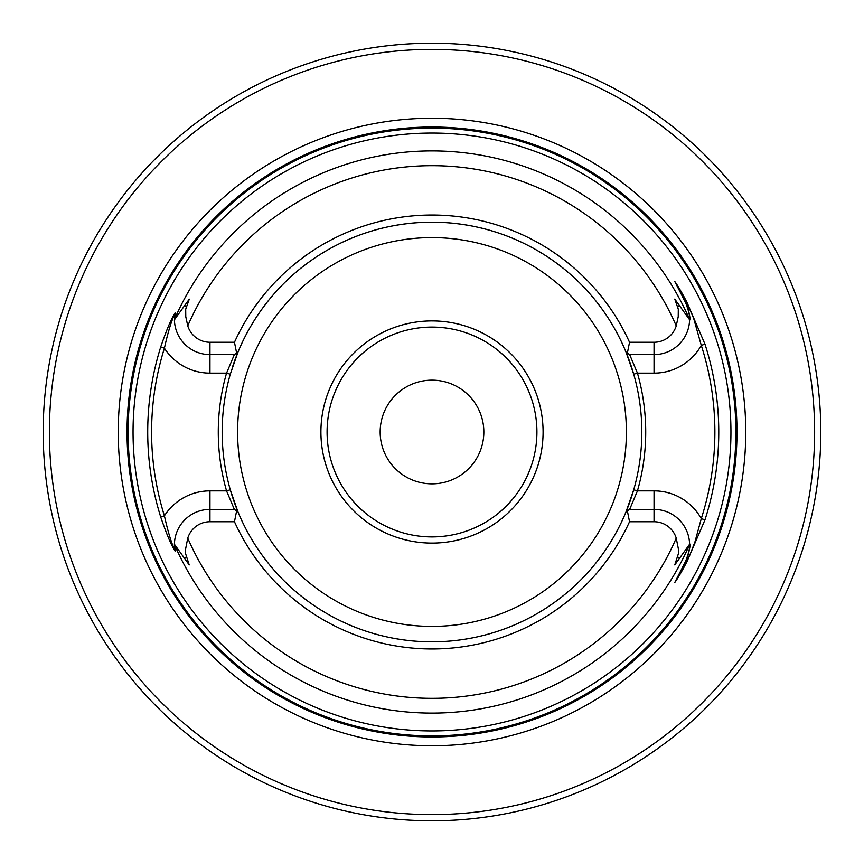 <?xml version="1.0" encoding="UTF-8"?>
<svg xmlns="http://www.w3.org/2000/svg" width="864" height="864" viewBox="0 0 864 864"><rect width="100%" height="100%" fill="white"/><g stroke="black" fill="none" stroke-linecap="round" stroke-linejoin="round"><path stroke-width="1.3" d="M820.8 432A388.8 388.8 0 0 1 237.6 768.712A388.8 388.8 0 0 1 237.6 95.288A388.8 388.8 0 0 1 820.8 432M174.841 319.14L174.463 321.052A35.543 35.543 0 0 0 209.952 354.607A35.543 35.543 0 0 1 174.431 320.371L174.776 313.967C171.32 321.149 167.864 332.554 164.408 348.192A280.4 280.4 0 0 0 164.408 515.808C167.875 531.457 171.32 542.862 174.776 550.033A35.543 35.543 0 0 1 174.431 543.629L175.1 551.102C171.18 545.087 166.385 533.704 160.704 516.964A284.288 284.288 0 0 1 160.704 347.036C166.385 330.307 171.18 318.924 175.1 312.898L174.841 319.14L189.281 299.138L185.695 309.236L185.771 316.688L187.758 325.847A23.209 23.209 0 0 0 209.952 342.263L234.468 342.263L236.628 353.074L237.935 352.199L230.288 374.198A209.833 209.833 0 0 0 230.288 489.802L237.935 511.801A209.833 209.833 0 0 0 626.065 511.801L633.712 489.802A209.833 209.833 0 0 0 633.712 374.198L626.065 352.199A209.833 209.833 0 0 0 237.935 352.199L234.338 354.607L226.552 373.129A213.721 213.721 0 0 0 226.552 490.871L209.952 490.871L209.952 509.393A35.543 35.543 0 0 0 174.463 542.959L174.766 545.346A281.102 281.102 0 0 0 689.234 545.346L689.537 542.959A35.543 35.543 0 0 1 689.58 544.082M730.944 432A298.944 298.944 0 0 1 146.718 521.348A298.944 298.944 0 0 1 386.802 136.49A298.944 298.944 0 0 1 730.944 432M232.07 368.323A209.833 209.833 0 0 1 633.712 374.198L637.448 373.129L654.048 373.129L654.048 354.607A35.543 35.543 0 0 0 689.537 321.052L689.234 318.654C689.99 316.332 688.813 311.083 685.714 302.929L674.795 281.524C677.894 285.725 681.934 292.658 686.934 302.303L704.981 344.164A286.772 286.772 0 0 1 704.981 519.836L686.934 561.697C681.912 571.385 677.862 578.318 674.795 582.476L685.714 561.071C688.813 552.928 689.99 547.679 689.234 545.346L689.569 543.629C690.757 544.871 689.483 550.692 685.724 561.071L674.968 582.196L689.764 555.26L694.98 541.814L701.287 518.638A282.874 282.874 0 0 0 701.287 345.362L693.673 318.416L686.729 302.411L674.968 281.804L685.724 302.929A35.543 35.543 0 0 1 689.569 320.371L689.537 321.052A35.543 35.543 0 0 1 654.048 354.607L629.662 354.607L637.448 373.129A213.721 213.721 0 0 1 637.448 490.871L629.662 509.393L654.048 509.393A35.543 35.543 0 0 1 689.537 542.959L689.569 543.629M689.159 319.14L674.773 299.084L678.305 309.236L678.229 316.688L676.242 325.847A23.209 23.209 0 0 1 654.048 342.263L629.532 342.263A216.95 216.95 0 0 0 234.468 342.263M654.048 521.737L654.048 490.871L637.448 490.871L633.712 489.802A209.833 209.833 0 0 1 230.288 489.802L226.552 490.871L234.338 509.393L237.935 511.801L236.628 510.926L237.935 511.801L236.628 510.926L234.468 521.737A216.95 216.95 0 0 0 629.532 521.737L654.048 521.737A23.209 23.209 0 0 1 676.242 538.153L678.402 549.029L678.445 553.565L674.773 564.916L689.159 544.849M234.468 521.737L209.952 521.737A23.209 23.209 0 0 0 187.758 538.153L185.598 549.029L185.555 553.565L189.227 564.916L174.841 544.86M629.532 342.263L627.372 353.074L629.662 354.607M626.065 352.199L627.372 353.074M629.662 509.393L626.065 511.801L627.372 510.926L629.532 521.737M230.288 374.198L226.552 373.129L209.952 373.129L209.952 354.607L234.338 354.607M320.911 432A111.089 111.089 0 0 0 487.544 528.206A111.089 111.089 0 0 0 487.544 335.794A111.089 111.089 0 0 0 320.911 432M483.84 432A51.84 51.84 0 0 1 406.08 476.896A51.84 51.84 0 0 1 406.08 387.104A51.84 51.84 0 0 1 483.84 432M327.089 432A104.911 104.911 0 0 0 484.456 522.86A104.911 104.911 0 0 0 484.456 341.14A104.911 104.911 0 0 0 327.089 432M736.981 432A304.981 304.981 0 0 1 279.515 696.114A304.981 304.981 0 0 1 279.515 167.886A304.981 304.981 0 0 1 736.981 432M745.762 432A313.762 313.762 0 0 1 275.119 703.728A313.762 313.762 0 0 1 275.119 160.272A313.762 313.762 0 0 1 745.762 432M814.633 432A382.633 382.633 0 0 0 240.689 100.634A382.633 382.633 0 0 0 240.689 763.366A382.633 382.633 0 0 0 814.633 432M175.1 551.102L174.463 542.959M174.463 321.052L174.766 318.654A281.102 281.102 0 0 1 689.234 318.654L689.569 320.371C690.628 318.557 689.342 312.746 685.724 302.929L674.795 281.524M234.338 509.393L209.952 509.393L209.952 521.737M686.426 559.602A35.543 35.543 0 0 1 685.724 561.071L674.795 582.476M689.58 546.026A35.543 35.543 0 0 1 687.388 557.269M174.776 313.967L175.1 312.898M209.952 373.129A54.065 54.065 0 0 1 164.408 348.192L160.704 347.036M209.952 490.871A54.065 54.065 0 0 0 164.408 515.808L160.704 516.964M685.714 302.929L686.934 302.303M704.981 344.164L701.287 345.362A54.065 54.065 0 0 1 654.048 373.129M704.981 519.836L701.287 518.638A54.065 54.065 0 0 0 654.048 490.871M676.242 325.847A266.306 266.306 0 0 0 187.758 325.847M187.758 538.153A266.306 266.306 0 0 0 676.242 538.153M237.6 432A194.4 194.4 0 0 0 529.2 600.35A194.4 194.4 0 0 0 529.2 263.65A194.4 194.4 0 0 0 237.6 432M735.89 432A303.89 303.89 0 0 1 280.055 695.174A303.89 303.89 0 0 1 280.055 168.826A303.89 303.89 0 0 1 735.89 432M186.365 307.044L184.356 306.018M209.952 342.263L209.952 354.607M186.365 556.956L184.356 557.982M685.714 561.071L686.934 561.697M677.635 307.044L679.644 306.018M654.048 342.263L654.048 354.607M677.635 556.956L679.644 557.982M627.372 510.926L626.065 511.801"/></g></svg>
